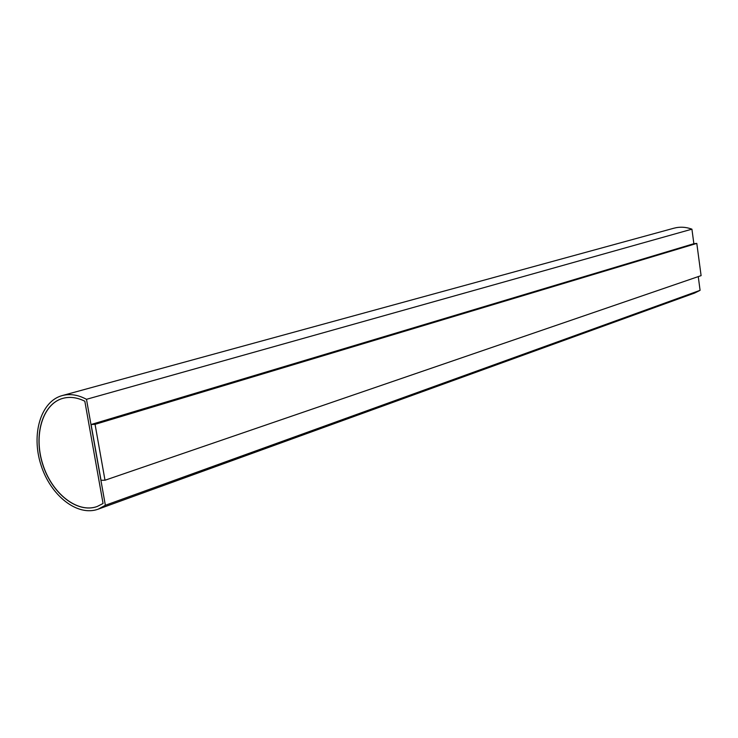 <?xml version="1.0" encoding="UTF-8"?>
<svg xmlns="http://www.w3.org/2000/svg" width="738" height="738" viewBox="0 0 738 738"><rect width="100%" height="100%" fill="white"/><g stroke="black" fill="none" stroke-linecap="round" stroke-linejoin="round"><path stroke-width="1.11" d="M86.484 399.313L105.359 505.272L98.209 509.155C77.37 516.868 50.47 495.512 40.931 464.857C31.051 434.313 40.71 401.334 62.167 395.596C69.935 393.538 78.043 394.775 86.484 399.313L691.921 229.167L693.868 243.706M698.259 276.612L700.085 290.338L694.513 293.087L98.209 509.155M105.359 505.272L700.085 290.338M696.801 243.402L693.831 243.715L91.088 424.516L101.023 480.281L104.999 480.235L701.1 275.634L696.801 243.402L95.064 424.35L104.999 480.235M62.167 395.596L673.877 228.217C679.864 226.621 685.879 226.935 691.921 229.167M95.064 424.35L91.088 424.516M84.824 401.223L103.062 503.491L97.176 506.508C77.352 513.805 51.752 493.491 42.675 464.303C33.265 435.226 42.453 403.843 62.85 398.354C69.852 396.472 77.176 397.431 84.824 401.223M62.915 398.336C42.555 403.852 33.385 435.199 42.776 464.248C51.835 493.408 77.389 513.731 97.204 506.499"/></g></svg>
